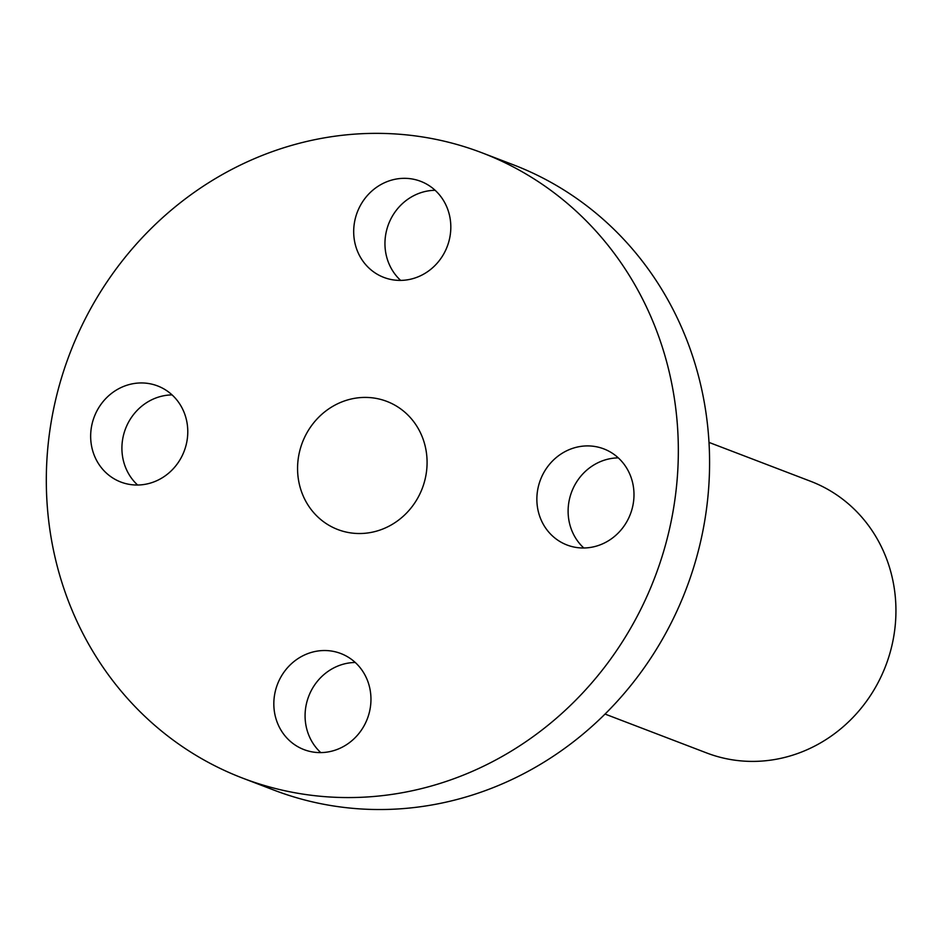 <?xml version="1.0" encoding="UTF-8"?>
<svg xmlns="http://www.w3.org/2000/svg" width="943" height="943" viewBox="0 0 943 943"><rect width="100%" height="100%" fill="white"/><g stroke="black" fill="none" stroke-linecap="round" stroke-linejoin="round"><path stroke-width="1.41" d="M291.965 742.73A51.452 48.128 -69.1 0 0 304 749.614A51.452 48.128 -69.1 0 0 364.234 725.497A51.452 48.128 -69.1 0 0 352.823 660.395A51.452 48.128 -69.1 0 0 340.777 653.511A51.452 48.128 -69.1 0 0 280.554 677.628A51.452 48.128 -69.1 0 0 291.965 742.73M355.263 662.481A51.452 48.128 -69.1 0 0 308.691 696.323A51.452 48.128 -69.1 0 0 320.773 752.597M242.681 778.14L273.93 790.104A334.777 313.17 -69.1 0 0 609.602 709.454A334.777 313.17 -69.1 0 0 693.258 358.128A334.777 313.17 -69.1 0 0 513.228 164.754L481.967 152.79A334.777 313.17 -69.1 0 0 417.997 136.275A334.777 313.17 -69.1 0 0 51.252 421.568A334.777 313.17 -69.1 0 0 62.639 584.766A334.777 313.17 -69.1 0 0 242.681 778.14A334.777 313.17 -69.1 0 0 306.652 794.654A334.777 313.17 -69.1 0 0 673.396 509.361A334.777 313.17 -69.1 0 0 662.01 346.164A334.777 313.17 -69.1 0 0 481.967 152.79M618.302 457.874A51.452 48.128 -69.1 0 0 578.825 478.738A51.452 48.128 -69.1 0 0 583.811 547.989M435.124 190.297A51.452 48.128 -69.1 0 0 388.563 224.128A51.452 48.128 -69.1 0 0 400.645 280.401M172.086 394.905A51.452 48.128 -69.1 0 0 132.621 415.769A51.452 48.128 -69.1 0 0 137.607 485.02M605.041 714.063L706.684 752.962A145.434 136.051 -69.1 0 0 852.507 717.929A145.434 136.051 -69.1 0 0 888.848 565.305A145.434 136.051 -69.1 0 0 810.638 481.295L709.006 442.408M623.276 527.125A51.452 48.128 -69.1 0 0 603.815 448.892A51.452 48.128 -69.1 0 0 547.577 466.773A51.452 48.128 -69.1 0 0 567.038 545.007A51.452 48.128 -69.1 0 0 623.276 527.125M432.684 188.199A51.452 48.128 -69.1 0 0 420.649 181.315A51.452 48.128 -69.1 0 0 360.415 205.433A51.452 48.128 -69.1 0 0 371.825 270.535A51.452 48.128 -69.1 0 0 383.872 277.419A51.452 48.128 -69.1 0 0 444.094 253.302A51.452 48.128 -69.1 0 0 432.684 188.199M101.373 403.804A51.452 48.128 -69.1 0 0 120.834 482.038A51.452 48.128 -69.1 0 0 177.072 464.156A51.452 48.128 -69.1 0 0 157.611 385.935A51.452 48.128 -69.1 0 0 101.373 403.804M423.737 441.018A68.603 64.171 110.9 0 1 406.598 513.016A68.603 64.171 110.9 0 1 337.806 529.542A68.603 64.171 110.9 0 1 300.911 489.912A68.603 64.171 110.9 0 1 318.05 417.914A68.603 64.171 110.9 0 1 386.842 401.4A68.603 64.171 110.9 0 1 423.737 441.018"/></g></svg>
